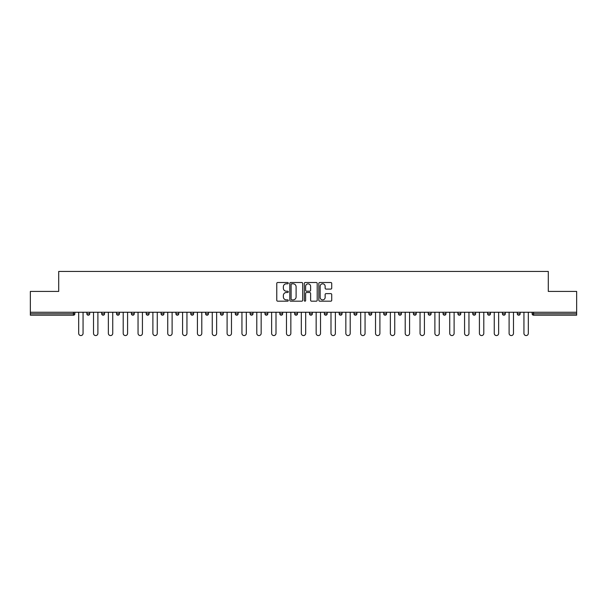 <?xml version="1.0" encoding="UTF-8"?>
<svg xmlns="http://www.w3.org/2000/svg" width="607" height="607" viewBox="0 0 607 607"><rect width="100%" height="100%" fill="white"/><g stroke="black" fill="none" stroke-linecap="round" stroke-linejoin="round"><path stroke-width="0.91" d="M288.279 283.158A0.653 0.653 0 0 0 287.627 282.505L277.702 282.505A0.933 0.933 0 0 0 276.769 283.439L276.769 300.253A0.933 0.933 0 0 0 277.702 301.186L287.627 301.186A0.653 0.653 0 0 0 288.279 300.533A0.653 0.653 0 0 0 287.627 299.873L286.337 299.873A2.989 2.989 0 0 1 283.355 296.891L283.355 295.488A2.989 2.989 0 0 1 286.337 292.498L287.627 292.498A0.653 0.653 0 0 0 288.279 291.846A0.653 0.653 0 0 0 287.627 291.193L286.337 291.193A2.989 2.989 0 0 1 283.355 288.204L283.355 286.8A2.989 2.989 0 0 1 286.337 283.81L287.627 283.81A0.653 0.653 0 0 0 288.279 283.158M330.792 289.091A0.933 0.933 0 0 0 331.726 288.158L331.726 283.439A0.933 0.933 0 0 0 330.792 282.505L319.775 282.505A0.933 0.933 0 0 0 318.842 283.439L318.842 300.253A0.933 0.933 0 0 0 319.775 301.186L330.792 301.186A0.933 0.933 0 0 0 331.726 300.253L331.726 294.554A0.933 0.933 0 0 0 330.792 293.621L326.073 293.621A0.933 0.933 0 0 0 325.14 294.554L325.14 297.377A2.496 2.496 0 0 1 322.643 299.873A2.496 2.496 0 0 1 320.147 297.377L320.147 286.314A2.496 2.496 0 0 1 322.643 283.81A2.496 2.496 0 0 1 325.14 286.314L325.14 288.158A0.933 0.933 0 0 0 326.073 289.091L330.792 289.091M30.35 312.256L30.35 291.421L58.704 291.421L58.704 271.435L548.296 271.435L548.296 291.421L576.65 291.421L576.65 312.256L30.35 312.256L30.35 313.773L73.447 313.773L73.447 312.256M302.681 283.439A0.933 0.933 0 0 0 301.747 282.505L290.73 282.505A0.933 0.933 0 0 0 289.797 283.439L289.797 300.253A0.933 0.933 0 0 0 290.73 301.186L301.747 301.186A0.933 0.933 0 0 0 302.681 300.253L302.681 283.439M305.253 282.505L316.27 282.505A0.933 0.933 0 0 1 317.203 283.439L317.203 300.253A0.933 0.933 0 0 1 316.27 301.186L311.558 301.186A0.933 0.933 0 0 1 310.617 300.253L310.617 293.431A0.933 0.933 0 0 0 309.684 292.498L306.558 292.498A0.933 0.933 0 0 0 305.625 293.431L305.625 300.533A0.653 0.653 0 0 1 304.972 301.186A0.653 0.653 0 0 1 304.319 300.533L304.319 283.439A0.933 0.933 0 0 1 305.253 282.505M74.873 312.256L74.873 313.773A1.426 1.426 0 0 1 73.447 315.2L30.35 315.2L30.35 313.773M576.65 312.256L576.65 315.2L533.553 315.2A1.426 1.426 0 0 1 532.127 313.773L532.127 312.256M86.862 313.773L89.715 313.773A1.426 1.426 0 0 1 88.288 315.2A1.426 1.426 0 0 0 89.715 313.773L89.715 312.256L89.715 313.773A1.426 1.426 0 0 1 88.288 315.2A1.426 1.426 0 0 1 86.862 313.773L86.862 312.256M73.447 315.2A1.426 1.426 0 0 0 74.873 313.773A1.426 1.426 0 0 1 73.447 315.2L73.447 313.773L74.873 313.773M101.703 312.256L101.703 313.773L101.703 312.256M104.563 312.256L104.563 313.773A1.426 1.426 0 0 1 103.129 315.2A1.426 1.426 0 0 1 101.703 313.773A1.426 1.426 0 0 0 103.129 315.2A1.426 1.426 0 0 0 104.563 313.773A1.426 1.426 0 0 1 103.129 315.2A1.426 1.426 0 0 1 101.703 313.773L104.563 313.773M119.404 312.256L119.404 313.773L116.552 313.773A1.426 1.426 0 0 0 117.978 315.2A1.426 1.426 0 0 1 116.552 313.773L116.552 312.256M131.393 312.256L131.393 313.773L131.393 312.256M134.246 312.256L134.246 313.773L134.246 312.256M146.234 313.773A1.426 1.426 0 0 0 147.66 315.2A1.426 1.426 0 0 0 149.087 313.773L149.087 312.256L149.087 313.773L146.234 313.773A1.426 1.426 0 0 0 147.66 315.2A1.426 1.426 0 0 1 146.234 313.773L146.234 312.256M163.928 312.256L163.928 313.773A1.426 1.426 0 0 1 162.501 315.2A1.426 1.426 0 0 1 161.075 313.773L161.075 312.256M178.769 312.256L178.769 313.773A1.426 1.426 0 0 1 177.343 315.2A1.426 1.426 0 0 1 175.916 313.773L175.916 312.256M193.61 312.256L193.61 313.773A1.426 1.426 0 0 1 192.184 315.2A1.426 1.426 0 0 1 190.757 313.773L190.757 312.256M208.451 312.256L208.451 313.773A1.426 1.426 0 0 1 207.025 315.2A1.426 1.426 0 0 1 205.598 313.773L205.598 312.256M220.44 312.256L220.44 313.773L220.44 312.256M223.293 312.256L223.293 313.773L223.293 312.256M238.141 312.256L238.141 313.773A1.426 1.426 0 0 1 236.707 315.2A1.426 1.426 0 0 1 235.281 313.773L235.281 312.256M250.13 312.256L250.13 313.773L250.13 312.256M252.982 312.256L252.982 313.773L252.982 312.256M267.824 312.256L267.824 313.773L264.971 313.773A1.426 1.426 0 0 0 266.397 315.2A1.426 1.426 0 0 1 264.971 313.773L264.971 312.256M281.238 315.2A1.426 1.426 0 0 0 282.665 313.773L282.665 312.256L282.665 313.773A1.426 1.426 0 0 1 281.238 315.2A1.426 1.426 0 0 1 279.812 313.773L279.812 312.256M297.506 312.256L297.506 313.773A1.426 1.426 0 0 1 296.079 315.2A1.426 1.426 0 0 1 294.653 313.773L294.653 312.256M309.494 312.256L309.494 313.773L309.494 312.256M312.347 312.256L312.347 313.773A1.426 1.426 0 0 1 310.921 315.2A1.426 1.426 0 0 1 309.494 313.773L312.347 313.773A1.426 1.426 0 0 1 310.921 315.2M327.188 312.256L327.188 313.773A1.426 1.426 0 0 1 325.762 315.2A1.426 1.426 0 0 1 324.335 313.773L324.335 312.256M339.176 313.773L342.029 313.773A1.426 1.426 0 0 1 340.603 315.2A1.426 1.426 0 0 0 342.029 313.773L342.029 312.256L342.029 313.773A1.426 1.426 0 0 1 340.603 315.2A1.426 1.426 0 0 1 339.176 313.773L339.176 312.256M356.87 312.256L356.87 313.773A1.426 1.426 0 0 1 355.444 315.2A1.426 1.426 0 0 1 354.018 313.773L354.018 312.256M368.859 312.256L368.859 313.773L368.859 312.256M371.719 312.256L371.719 313.773L371.719 312.256M383.707 312.256L383.707 313.773L383.707 312.256M386.56 312.256L386.56 313.773A1.426 1.426 0 0 1 385.134 315.2A1.426 1.426 0 0 1 383.707 313.773L386.56 313.773A1.426 1.426 0 0 1 385.134 315.2M398.549 312.256L398.549 313.773L398.549 312.256M401.402 312.256L401.402 313.773L401.402 312.256M413.39 312.256L413.39 313.773L413.39 312.256M416.243 312.256L416.243 313.773A1.426 1.426 0 0 1 414.816 315.2A1.426 1.426 0 0 1 413.39 313.773A1.426 1.426 0 0 0 414.816 315.2A1.426 1.426 0 0 0 416.243 313.773A1.426 1.426 0 0 1 414.816 315.2A1.426 1.426 0 0 1 413.39 313.773L416.243 313.773M431.084 312.256L431.084 313.773A1.426 1.426 0 0 1 429.657 315.2A1.426 1.426 0 0 1 428.231 313.773L428.231 312.256M445.925 312.256L445.925 313.773L443.072 313.773A1.426 1.426 0 0 0 444.499 315.2A1.426 1.426 0 0 1 443.072 313.773L443.072 312.256M460.766 312.256L460.766 313.773A1.426 1.426 0 0 1 459.34 315.2A1.426 1.426 0 0 1 457.913 313.773L457.913 312.256M472.754 312.256L472.754 313.773L472.754 312.256M475.607 312.256L475.607 313.773A1.426 1.426 0 0 1 474.181 315.2A1.426 1.426 0 0 1 472.754 313.773A1.426 1.426 0 0 0 474.181 315.2A1.426 1.426 0 0 1 472.754 313.773L475.607 313.773A1.426 1.426 0 0 1 474.181 315.2M490.448 312.256L490.448 313.773A1.426 1.426 0 0 1 489.022 315.2A1.426 1.426 0 0 1 487.596 313.773L487.596 312.256M505.297 312.256L505.297 313.773L502.437 313.773A1.426 1.426 0 0 0 503.871 315.2A1.426 1.426 0 0 1 502.437 313.773L502.437 312.256M520.138 312.256L520.138 313.773A1.426 1.426 0 0 1 518.712 315.2A1.426 1.426 0 0 1 517.285 313.773L517.285 312.256M119.404 313.773A1.426 1.426 0 0 1 117.978 315.2A1.426 1.426 0 0 0 119.404 313.773A1.426 1.426 0 0 1 117.978 315.2A1.426 1.426 0 0 1 116.552 313.773M132.819 315.2A1.426 1.426 0 0 1 131.393 313.773A1.426 1.426 0 0 0 132.819 315.2A1.426 1.426 0 0 0 134.246 313.773A1.426 1.426 0 0 1 132.819 315.2A1.426 1.426 0 0 1 131.393 313.773L134.246 313.773A1.426 1.426 0 0 1 132.819 315.2M221.866 315.2A1.426 1.426 0 0 1 220.44 313.773L223.293 313.773A1.426 1.426 0 0 1 221.866 315.2A1.426 1.426 0 0 0 223.293 313.773M251.556 315.2A1.426 1.426 0 0 1 250.13 313.773L252.982 313.773A1.426 1.426 0 0 1 251.556 315.2A1.426 1.426 0 0 0 252.982 313.773M266.397 315.2A1.426 1.426 0 0 0 267.824 313.773A1.426 1.426 0 0 1 266.397 315.2A1.426 1.426 0 0 1 264.971 313.773M370.293 315.2A1.426 1.426 0 0 1 368.859 313.773L371.719 313.773A1.426 1.426 0 0 1 370.293 315.2A1.426 1.426 0 0 0 371.719 313.773A1.426 1.426 0 0 1 370.293 315.2M399.975 315.2A1.426 1.426 0 0 1 398.549 313.773A1.426 1.426 0 0 0 399.975 315.2A1.426 1.426 0 0 0 401.402 313.773A1.426 1.426 0 0 1 399.975 315.2A1.426 1.426 0 0 1 398.549 313.773L401.402 313.773M444.499 315.2A1.426 1.426 0 0 0 445.925 313.773A1.426 1.426 0 0 1 444.499 315.2A1.426 1.426 0 0 1 443.072 313.773M503.871 315.2A1.426 1.426 0 0 0 505.297 313.773A1.426 1.426 0 0 1 503.871 315.2A1.426 1.426 0 0 1 502.437 313.773M533.553 312.256L533.553 315.2A1.426 1.426 0 0 1 532.127 313.773L576.65 313.773M291.755 283.81A0.653 0.653 0 0 0 291.102 284.471L291.102 299.221A0.653 0.653 0 0 0 291.755 299.873L293.113 299.873A2.989 2.989 0 0 0 296.102 296.891L296.102 286.8A2.989 2.989 0 0 0 293.113 283.81L291.755 283.81M310.617 286.36A2.496 2.496 0 0 0 308.121 283.864A2.496 2.496 0 0 0 305.625 286.36L305.625 290.26A0.933 0.933 0 0 0 306.558 291.193L309.684 291.193A0.933 0.933 0 0 0 310.617 290.26L310.617 286.36M78.682 312.256L78.682 333.372A2.185 2.185 0 0 0 80.868 335.565A2.185 2.185 0 0 0 83.06 333.372L83.06 312.256M93.524 312.256L93.524 333.372A2.185 2.185 0 0 0 95.709 335.565A2.185 2.185 0 0 0 97.902 333.372L97.902 312.256M108.365 312.256L108.365 333.372A2.185 2.185 0 0 0 110.557 335.565A2.185 2.185 0 0 0 112.743 333.372L112.743 312.256M123.206 312.256L123.206 333.372A2.185 2.185 0 0 0 125.399 335.565A2.185 2.185 0 0 0 127.584 333.372L127.584 312.256M138.047 312.256L138.047 333.372A2.185 2.185 0 0 0 140.24 335.565A2.185 2.185 0 0 0 142.425 333.372L142.425 312.256M152.888 312.256L152.888 333.372A2.185 2.185 0 0 0 155.081 335.565A2.185 2.185 0 0 0 157.266 333.372L157.266 312.256M167.737 312.256L167.737 333.372A2.185 2.185 0 0 0 169.922 335.565A2.185 2.185 0 0 0 172.107 333.372L172.107 312.256M182.578 312.256L182.578 333.372A2.185 2.185 0 0 0 184.763 335.565A2.185 2.185 0 0 0 186.948 333.372L186.948 312.256M197.419 312.256L197.419 333.372A2.185 2.185 0 0 0 199.604 335.565A2.185 2.185 0 0 0 201.797 333.372L201.797 312.256M212.26 312.256L212.26 333.372A2.185 2.185 0 0 0 214.446 335.565A2.185 2.185 0 0 0 216.638 333.372L216.638 312.256M227.101 312.256L227.101 333.372A2.185 2.185 0 0 0 229.287 335.565A2.185 2.185 0 0 0 231.479 333.372L231.479 312.256M241.943 312.256L241.943 333.372A2.185 2.185 0 0 0 244.135 335.565A2.185 2.185 0 0 0 246.321 333.372L246.321 312.256M256.784 312.256L256.784 333.372A2.185 2.185 0 0 0 258.977 335.565A2.185 2.185 0 0 0 261.162 333.372L261.162 312.256M271.625 312.256L271.625 333.372A2.185 2.185 0 0 0 273.818 335.565A2.185 2.185 0 0 0 276.003 333.372L276.003 312.256M286.466 312.256L286.466 333.372A2.185 2.185 0 0 0 288.659 335.565A2.185 2.185 0 0 0 290.844 333.372L290.844 312.256M301.315 312.256L301.315 333.372A2.185 2.185 0 0 0 303.5 335.565A2.185 2.185 0 0 0 305.685 333.372L305.685 312.256M316.156 312.256L316.156 333.372A2.185 2.185 0 0 0 318.341 335.565A2.185 2.185 0 0 0 320.534 333.372L320.534 312.256M330.997 312.256L330.997 333.372A2.185 2.185 0 0 0 333.182 335.565A2.185 2.185 0 0 0 335.375 333.372L335.375 312.256M345.838 312.256L345.838 333.372A2.185 2.185 0 0 0 348.023 335.565A2.185 2.185 0 0 0 350.216 333.372L350.216 312.256M360.679 312.256L360.679 333.372A2.185 2.185 0 0 0 362.865 335.565A2.185 2.185 0 0 0 365.057 333.372L365.057 312.256M375.521 312.256L375.521 333.372A2.185 2.185 0 0 0 377.713 335.565A2.185 2.185 0 0 0 379.899 333.372L379.899 312.256M390.362 312.256L390.362 333.372A2.185 2.185 0 0 0 392.554 335.565A2.185 2.185 0 0 0 394.74 333.372L394.74 312.256M405.203 312.256L405.203 333.372A2.185 2.185 0 0 0 407.396 335.565A2.185 2.185 0 0 0 409.581 333.372L409.581 312.256M420.052 312.256L420.052 333.372A2.185 2.185 0 0 0 422.237 335.565A2.185 2.185 0 0 0 424.422 333.372L424.422 312.256M434.893 312.256L434.893 333.372A2.185 2.185 0 0 0 437.078 335.565A2.185 2.185 0 0 0 439.263 333.372L439.263 312.256M449.734 312.256L449.734 333.372A2.185 2.185 0 0 0 451.919 335.565A2.185 2.185 0 0 0 454.112 333.372L454.112 312.256M464.575 312.256L464.575 333.372A2.185 2.185 0 0 0 466.76 335.565A2.185 2.185 0 0 0 468.953 333.372L468.953 312.256M479.416 312.256L479.416 333.372A2.185 2.185 0 0 0 481.601 335.565A2.185 2.185 0 0 0 483.794 333.372L483.794 312.256M494.257 312.256L494.257 333.372A2.185 2.185 0 0 0 496.443 335.565A2.185 2.185 0 0 0 498.635 333.372L498.635 312.256M509.098 312.256L509.098 333.372A2.185 2.185 0 0 0 511.291 335.565A2.185 2.185 0 0 0 513.476 333.372L513.476 312.256M523.94 312.256L523.94 333.372A2.185 2.185 0 0 0 526.132 335.565A2.185 2.185 0 0 0 528.318 333.372L528.318 312.256M147.66 315.2A1.426 1.426 0 0 0 149.087 313.773M162.501 315.2A1.426 1.426 0 0 0 163.928 313.773L161.075 313.773M177.343 315.2A1.426 1.426 0 0 0 178.769 313.773L175.916 313.773M192.184 315.2A1.426 1.426 0 0 0 193.61 313.773L190.757 313.773M207.025 315.2A1.426 1.426 0 0 0 208.451 313.773L205.598 313.773M236.707 315.2A1.426 1.426 0 0 0 238.141 313.773L235.281 313.773M282.665 313.773L279.812 313.773M296.079 315.2A1.426 1.426 0 0 0 297.506 313.773L294.653 313.773M325.762 315.2A1.426 1.426 0 0 0 327.188 313.773L324.335 313.773M355.444 315.2A1.426 1.426 0 0 0 356.87 313.773L354.018 313.773M429.657 315.2A1.426 1.426 0 0 0 431.084 313.773L428.231 313.773M459.34 315.2A1.426 1.426 0 0 0 460.766 313.773L457.913 313.773M489.022 315.2A1.426 1.426 0 0 0 490.448 313.773L487.596 313.773M518.712 315.2A1.426 1.426 0 0 0 520.138 313.773L517.285 313.773M533.553 315.2A1.426 1.426 0 0 1 532.127 313.773"/></g></svg>
